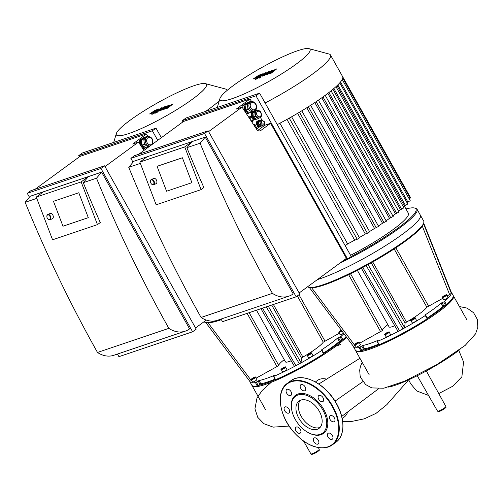 <?xml version="1.0" encoding="UTF-8"?>
<svg xmlns="http://www.w3.org/2000/svg" width="503" height="503" viewBox="0 0 503 503"><rect width="100%" height="100%" fill="white"/><g stroke="black" fill="none" stroke-linecap="round" stroke-linejoin="round"><path stroke-width="0.75" d="M350.585 255.304A57.179 8.633 -29.3 0 0 408.379 213.272L404.28 205.972M403.425 206.884A62.9 9.494 -29.3 0 0 404.393 205.853L336.972 85.705M398.653 211.273A62.9 9.494 -29.3 0 0 400.501 209.669L332.942 89.282M392.856 215.9A62.9 9.494 -29.3 0 0 395.49 213.863L327.855 93.338M386.103 220.792A62.9 9.494 -29.3 0 0 389.492 218.39L321.807 97.783M378.369 225.985A62.9 9.494 -29.3 0 0 382.519 223.244L314.803 102.581M369.542 231.537A62.9 9.494 -29.3 0 0 374.528 228.444L306.792 107.743M359.356 237.529A62.9 9.494 -29.3 0 0 365.36 234.04L297.613 113.32M279.92 123.216L347.661 243.936A62.9 9.494 -29.3 0 0 354.678 240.151L286.93 119.425M335.954 86.654L403.953 207.821L400.501 209.669M331.062 90.829L399.049 211.983L395.49 213.863M339.764 82.844L407.77 204.029L404.393 205.853M342.216 79.493L410.234 200.697L406.908 202.502M389.492 218.39L393.176 216.466L325.202 95.331M277.247 124.618A66.71 10.073 -29.3 0 0 290.3 117.539A66.71 10.073 -29.3 0 0 300.75 111.452A66.71 10.073 -29.3 0 0 309.817 105.831A66.71 10.073 -29.3 0 0 317.77 100.581A66.71 10.073 -29.3 0 0 324.737 95.671A66.71 10.073 -29.3 0 0 330.748 91.081A66.71 10.073 -29.3 0 0 335.765 86.824A66.71 10.073 -29.3 0 0 339.67 82.945A66.71 10.073 -29.3 0 0 342.197 79.537A66.71 10.073 -29.3 0 0 342.625 76.632L330.477 54.984A66.71 10.073 -29.3 0 0 329.044 54.022L308.936 48.628A51.646 7.797 -29.3 0 0 297.726 50.684A51.646 7.797 -29.3 0 0 249.67 74.614A51.646 7.797 -29.3 0 0 219.924 98.582A51.646 7.797 -29.3 0 0 268.828 81.442A51.646 7.797 -29.3 0 0 308.936 48.628M347.661 243.936L345.215 245.734M409.209 198.867L410.574 197.729L342.694 76.77M382.519 223.244L386.373 221.263L318.405 100.147M374.528 228.444L378.602 226.394L310.647 105.297M365.36 234.04L369.736 231.883L301.8 110.817M354.678 240.151L357.231 239.29L359.526 237.837L291.608 116.803M423.765 222.816A66.71 10.073 150.7 0 1 370.447 262.522A66.71 10.073 150.7 0 1 308.779 287.345L309.798 287.622A65.95 9.953 -29.3 0 0 362.795 267.445A65.95 9.953 -29.3 0 0 366.228 265.59A65.95 9.953 -29.3 0 0 423.469 223.829L423.765 222.816A66.71 10.073 150.7 0 0 423.696 221.094L420.376 215.177A66.71 10.073 -29.3 0 1 384.418 246.369A66.71 10.073 -29.3 0 1 317.399 279.599A66.71 10.073 -29.3 0 0 384.418 246.369A66.71 10.073 -29.3 0 0 420.376 215.177L417.056 209.261A66.71 10.073 -29.3 0 0 415.623 208.305L414.604 208.035A65.95 9.953 -29.3 0 0 405.952 208.946M339.871 263.138A66.71 10.073 -29.3 0 0 417.056 209.261M351.151 256.543A65.95 9.953 -29.3 0 0 414.604 208.035M265.1 102.97A66.71 10.073 -29.3 0 0 330.477 54.984M387.844 324.687A22.874 3.452 -29.3 0 0 382.412 330.559L359.651 343.203M355.288 345.555L353.37 346.303L309.37 287.502L353.364 346.278A56.034 8.457 150.7 0 0 353.534 346.888A56.034 8.457 150.7 0 0 359.035 347.592L360.884 350.88L361.789 350.44L359.947 347.152L359.035 347.592M442.885 298.273L426.865 307.188A28.589 4.313 150.7 0 1 406.506 322.096L405.11 323.171L404.607 327.61L402.96 328.83A56.034 8.457 150.7 0 1 399.508 330.691L397.942 331.244L361.223 267.998M451.43 292.627L451.442 292.658A56.034 8.457 150.7 0 1 451.361 293.381L447.249 295.915M425.016 315.318L425.664 315.224L425.305 315.544A56.034 8.457 150.7 0 1 402.96 328.83L366.228 265.59M424.878 315.073A52.224 7.885 -29.3 0 0 441.081 303.202L442.929 306.49A52.224 7.885 150.7 0 1 427.236 318.022M441.992 302.668L443.703 301.938L445.551 305.227L443.841 305.95L441.992 302.668L441.081 303.202M423.52 223.628L451.361 293.381A56.034 8.457 150.7 0 1 444.627 301.391L443.703 301.938M415.245 318.129L416.541 320.43A2.477 0.371 150.7 0 1 415.264 321.543A2.477 0.371 150.7 0 1 412.806 322.788A2.477 0.371 150.7 0 1 412.215 322.851L410.926 320.556A2.477 0.371 -29.3 0 0 411.517 320.486A2.477 0.371 -29.3 0 0 413.975 319.248A2.477 0.371 -29.3 0 0 415.245 318.129C415.61 317.556 414.768 317.758 412.73 318.739C410.731 320.21 410.127 320.813 410.926 320.556M446.758 295.047L448.054 297.348A2.477 0.371 150.7 0 1 447.387 298.053A2.477 0.371 150.7 0 1 445.124 299.379A2.477 0.371 150.7 0 1 443.728 299.775L442.439 297.474A2.477 0.371 -29.3 0 0 443.835 297.078A2.477 0.371 -29.3 0 0 446.098 295.751A2.477 0.371 -29.3 0 0 446.758 295.047C447.123 294.475 446.287 294.683 444.25 295.657C442.244 297.128 441.64 297.732 442.439 297.474M359.161 342.329L360.456 344.63A2.477 0.371 150.7 0 1 358.476 346.171A2.477 0.371 150.7 0 1 356.13 347.057L354.841 344.756A2.477 0.371 -29.3 0 0 357.187 343.87A2.477 0.371 -29.3 0 0 359.161 342.329C359.645 341.556 358.425 342.002 355.508 343.662L354.841 344.756M357.092 343.285L355.709 343.756L357.652 342.6L357.092 343.285M444.143 295.858L445.526 295.393L443.577 296.544L444.143 295.858L444.325 296.179M356.545 343.14L356.728 343.467M414.026 318.349L411.781 319.675L414.026 318.349M389.209 332.181L390.498 334.482A2.477 0.371 150.7 0 1 389.228 335.602A2.477 0.371 150.7 0 1 386.769 336.847A2.477 0.371 150.7 0 1 386.178 336.909L384.883 334.608A2.477 0.371 -29.3 0 0 385.474 334.545A2.477 0.371 -29.3 0 0 387.939 333.3A2.477 0.371 -29.3 0 0 389.209 332.181C389.567 331.609 388.731 331.817 386.694 332.791C384.688 334.262 384.085 334.866 384.883 334.608M387.983 332.401L385.738 333.734L387.983 332.401M427.481 318.468A55.273 8.344 150.7 0 0 445.551 305.227L446.469 304.68A56.034 8.457 150.7 0 0 453.115 295.33L451.273 292.042A56.034 8.457 150.7 0 1 451.442 292.658L423.601 222.892M359.947 347.152L361.701 346.007L363.55 349.289L361.789 350.44A55.273 8.344 150.7 0 0 378.935 344.662M378.646 344.153A52.224 7.885 150.7 0 1 364.449 348.849L362.606 345.567L361.701 346.007M362.606 345.567A52.224 7.885 -29.3 0 0 378.055 340.349L378.143 340.518M362.795 267.445L399.508 330.691A56.034 8.457 150.7 0 1 377.457 341.374L378.055 340.349M357.331 270.306L389.108 326.931A15.247 2.301 -29.3 0 0 392.742 326.541A15.247 2.301 -29.3 0 0 394.773 325.781M379.067 344.605L377.457 341.374M425.305 315.544L427.154 318.827L427.431 318.5M427.154 318.827A56.034 8.457 150.7 0 1 379.3 344.656M360.884 350.88A56.034 8.457 150.7 0 1 355.376 350.176L353.534 346.888M364.449 348.849L363.55 349.289M443.841 305.95L442.929 306.49M308.779 287.345A66.71 10.073 150.7 0 1 307.629 286.754M355.615 350.478A56.034 8.457 -29.3 0 0 355.747 350.836A56.034 8.457 -29.3 0 0 379.086 345.561A56.034 8.457 -29.3 0 0 430.411 317.582A56.034 8.457 -29.3 0 0 453.486 295.984A56.034 8.457 -29.3 0 0 453.253 295.682M284.252 359.67A22.874 3.452 -29.3 0 0 278.819 365.549L256.052 378.187M251.695 380.545L249.777 381.293L205.771 322.492M339.292 333.263L323.266 342.178A28.589 4.313 150.7 0 1 302.913 357.086L301.517 358.161L301.014 362.594L299.36 363.82A56.034 8.457 150.7 0 1 295.909 365.681L294.349 366.228L260.944 308.697M321.423 350.308L322.065 350.214L321.713 350.528A56.034 8.457 150.7 0 1 299.36 363.82L266.301 306.893M321.285 350.063A52.224 7.885 -29.3 0 0 337.488 338.192L339.33 341.48A52.224 7.885 150.7 0 1 323.636 353.012M338.4 337.658L340.11 336.928L341.952 340.217L340.242 340.94L338.4 337.658L337.488 338.192M343.926 333.678A56.034 8.457 150.7 0 1 341.028 336.381L340.11 336.928M311.653 353.119L312.941 355.414A2.477 0.371 150.7 0 1 311.671 356.533A2.477 0.371 150.7 0 1 309.213 357.778A2.477 0.371 150.7 0 1 308.622 357.84L307.327 355.539A2.477 0.371 -29.3 0 0 307.918 355.476A2.477 0.371 -29.3 0 0 310.382 354.231A2.477 0.371 -29.3 0 0 311.653 353.119C312.011 352.546 311.175 352.748 309.138 353.728C307.132 355.193 306.528 355.803 307.327 355.539M343.568 333.2A2.477 0.371 150.7 0 1 341.392 334.432A2.477 0.371 150.7 0 1 340.135 334.759L338.846 332.458A2.477 0.371 -29.3 0 0 341.99 331.093M255.568 377.319L256.857 379.62A2.477 0.371 150.7 0 1 254.883 381.161A2.477 0.371 150.7 0 1 252.537 382.047L251.242 379.746A2.477 0.371 -29.3 0 0 253.587 378.86A2.477 0.371 -29.3 0 0 255.568 377.319C256.052 376.546 254.832 376.992 251.915 378.652L251.242 379.746M253.493 378.275L252.11 378.74L254.059 377.59L253.493 378.275M341.625 330.603L339.714 331.458L341.468 330.396M252.946 378.13L253.128 378.451M340.55 330.848L340.732 331.169M310.426 353.332L308.182 354.665L310.426 353.332M285.61 367.171L286.905 369.472A2.477 0.371 150.7 0 1 285.635 370.592A2.477 0.371 150.7 0 1 283.17 371.836A2.477 0.371 150.7 0 1 282.579 371.899L281.29 369.598A2.477 0.371 -29.3 0 0 281.881 369.535A2.477 0.371 -29.3 0 0 284.34 368.29A2.477 0.371 -29.3 0 0 285.61 367.171C285.974 366.599 285.132 366.806 283.095 367.781C281.095 369.252 280.492 369.856 281.29 369.598M284.39 367.391L282.145 368.718L284.39 367.391M221.119 319.179A66.71 10.073 150.7 0 1 205.18 322.335L206.199 322.605A65.95 9.953 -29.3 0 0 221.402 319.682M255.442 382.582L257.284 385.87L258.19 385.43L256.354 382.142L255.442 382.582A56.034 8.457 150.7 0 1 249.941 381.878A56.034 8.457 150.7 0 1 249.771 381.28L205.79 322.498M256.354 382.142L258.108 380.991L259.95 384.279L258.19 385.43A55.273 8.344 150.7 0 0 275.336 379.652M275.053 379.143A52.224 7.885 150.7 0 1 260.856 383.839L259.007 380.557L258.108 380.991M259.007 380.557A52.224 7.885 -29.3 0 0 274.456 375.339L274.55 375.502M262.528 308.163L295.909 365.681A56.034 8.457 150.7 0 1 273.858 376.363L274.456 375.339M256.492 310.206L285.509 361.915A15.247 2.301 -29.3 0 0 289.15 361.531A15.247 2.301 -29.3 0 0 291.174 360.77M275.468 379.595L273.858 376.363M321.713 350.528L323.555 353.816L323.831 353.49M323.555 353.816A56.034 8.457 150.7 0 1 275.701 379.646M257.284 385.87A56.034 8.457 150.7 0 1 251.783 385.166L249.941 381.878M260.856 383.839L259.95 384.279M340.242 340.94L339.33 341.48M323.888 353.452A55.273 8.344 150.7 0 0 341.958 340.217L342.876 339.67L341.028 336.381M346.121 336.608A56.034 8.457 150.7 0 1 342.876 339.67M205.18 322.335A66.71 10.073 150.7 0 1 204.036 321.744M252.016 385.468A56.034 8.457 -29.3 0 0 252.154 385.82A56.034 8.457 -29.3 0 0 275.493 380.551A56.034 8.457 -29.3 0 0 346.554 337.192M275.443 69.326L269.677 72.784L273.003 70.15L271.733 70.577L264.364 74.972L269.558 71.313L268.105 71.803L262.931 75.28C261.692 76.098 261.573 76.368 262.572 76.085L264.503 75.431L269.734 72.174L266.452 74.771L267.59 74.387L273.248 70.986L269.715 73.671L271.211 73.168L276.713 68.898L275.443 69.326M261.887 76.198L262.572 76.085M255.367 77.896L260.233 75.079L256.781 76.833L255.725 77.883M260.233 75.079L259.888 75.092M262.421 73.991L258.812 75.211L253.179 78.99L256.788 77.77L262.447 73.859M256.901 78.883L264.729 73.633C265.968 72.816 266.087 72.545 265.1 72.816L255.449 79.373L256.901 78.883M265.779 72.709L265.1 72.816M261.057 76.802L259.208 78.154L261.019 77.179M259.252 77.776L259.208 78.154M171.844 104.316L166.078 107.774L169.404 105.14L168.134 105.567L160.771 109.956L165.965 106.296L164.512 106.787L159.332 110.264C158.099 111.088 157.98 111.352 158.973 111.075L160.903 110.421L166.135 107.164L162.859 109.761L163.991 109.377L169.656 105.976L166.116 108.661L167.618 108.158L173.114 103.888L171.844 104.316M158.288 111.188L158.973 111.075M151.768 112.886L156.64 110.069L153.189 111.823L152.132 112.873M156.64 110.069L156.288 110.082M158.829 108.981L155.213 110.201L149.586 113.974L153.195 112.754L158.847 108.849M153.302 113.873L161.136 108.623C162.368 107.805 162.494 107.529 161.507 107.805L151.849 114.363L153.302 113.873M162.18 107.699L161.507 107.805M157.464 111.792L155.66 112.766L155.616 113.144L157.42 112.169M155.66 112.766L155.616 113.144M205.777 111.32A66.71 10.073 -29.3 0 0 219.251 100.858M227.06 90.465A66.71 10.073 -29.3 0 0 226.884 89.968A66.71 10.073 -29.3 0 0 225.445 89.012L205.343 83.611A51.646 7.797 -29.3 0 0 194.133 85.667A51.646 7.797 -29.3 0 0 146.071 109.604A51.646 7.797 -29.3 0 0 116.325 133.565A51.646 7.797 -29.3 0 0 165.236 116.426A51.646 7.797 -29.3 0 0 205.343 83.611M329.899 438.974A3.622 2.245 53.8 0 1 327.604 436.044A3.622 2.245 53.8 0 1 328.069 433.328A3.622 2.245 53.8 0 1 332.018 434.925A3.622 2.245 53.8 0 1 332.351 439.169A3.622 2.245 53.8 0 1 329.899 438.974M333.942 421.778A3.622 2.245 53.8 0 1 330.182 419.691A3.622 2.245 53.8 0 1 330.05 415.73A3.622 2.245 53.8 0 1 333.998 417.327A3.622 2.245 53.8 0 1 334.332 421.577A3.622 2.245 53.8 0 1 333.942 421.778M323.687 400.218A3.622 2.245 53.8 0 1 323.039 401.451A3.622 2.245 53.8 0 1 319.091 399.86A3.622 2.245 53.8 0 1 318.757 395.61A3.622 2.245 53.8 0 1 322.008 396.414A3.622 2.245 53.8 0 1 323.687 400.218M305.132 386.933A3.622 2.245 53.8 0 1 305.088 390.592A3.622 2.245 53.8 0 1 301.14 388.995A3.622 2.245 53.8 0 1 300.807 384.751A3.622 2.245 53.8 0 1 305.132 386.933M289.162 389.699A3.622 2.245 53.8 0 1 291.457 392.636A3.622 2.245 53.8 0 1 290.992 395.352A3.622 2.245 53.8 0 1 287.043 393.755A3.622 2.245 53.8 0 1 286.71 389.511A3.622 2.245 53.8 0 1 289.162 389.699M285.119 406.902A3.622 2.245 53.8 0 1 288.879 408.989A3.622 2.245 53.8 0 1 289.011 412.944A3.622 2.245 53.8 0 1 285.063 411.353A3.622 2.245 53.8 0 1 284.729 407.103A3.622 2.245 53.8 0 1 285.119 406.902M295.374 428.462A3.622 2.245 53.8 0 1 296.022 427.223A3.622 2.245 53.8 0 1 299.97 428.82A3.622 2.245 53.8 0 1 300.304 433.07A3.622 2.245 53.8 0 1 297.053 432.266A3.622 2.245 53.8 0 1 295.374 428.462M313.929 441.747A3.622 2.245 53.8 0 1 313.973 438.088A3.622 2.245 53.8 0 1 317.921 439.685A3.622 2.245 53.8 0 1 318.254 443.929A3.622 2.245 53.8 0 1 313.929 441.747M291.727 409.951L291.633 409.442A23.635 14.637 53.8 0 1 303.039 393.472A23.635 14.637 53.8 0 1 325.41 412.749A23.635 14.637 53.8 0 1 320.964 434.711A23.635 14.637 53.8 0 1 308.798 432.882L308.339 432.637A22.874 14.166 53.8 0 1 291.727 409.951A22.874 14.166 53.8 0 1 302.762 394.497A22.874 14.166 53.8 0 1 324.41 413.152A22.874 14.166 53.8 0 1 320.109 434.41A22.874 14.166 53.8 0 1 308.339 432.637M320.166 427.336A16.945 10.494 53.8 0 1 319.656 427.531A16.945 10.494 53.8 0 1 302.749 418.779A16.945 10.494 53.8 0 1 300.348 400.281M317.242 429.298A16.945 10.494 53.8 0 1 299.656 419.546A16.945 10.494 53.8 0 1 299.034 401.023A16.945 10.494 53.8 0 1 317.512 408.493A16.945 10.494 53.8 0 1 319.059 428.361A16.945 10.494 53.8 0 1 317.242 429.298M460.025 349.466A49.344 7.451 150.7 0 1 388.574 387.09M459.415 306.553L467.086 308.106L473.606 312.753L477.272 319.286L477.85 327.202L475.542 333.898L465.181 345.398L436.912 364.587L404.506 381.217L383.77 388.222L371.824 387.92L365.65 384.581L360.726 377.671L360.117 375.716L359.702 370.126L360.456 366.347L362.223 362.367M318.858 383.984L359.928 358.281M347.667 411.944A22.66 14.034 53.8 0 1 344.171 417.062L342.197 418.502M315.419 381.934L317.387 380.494A22.66 14.034 53.8 0 1 326.68 379.13M157.062 166.317L166.575 191.234L157.062 166.317L182.388 157.766L157.062 166.317M191.894 182.683L166.575 191.234L191.894 182.683L182.388 157.766L191.894 182.683M151.604 184.092A2.861 1.817 -112.4 0 0 151.692 184.18A2.861 1.817 -112.4 0 0 153.553 184.758A2.861 1.817 -112.4 0 0 154.169 181.476A2.861 1.817 -112.4 0 0 151.447 179.445A2.861 1.817 -112.4 0 0 151.378 179.477A2.861 1.817 -112.4 0 0 150.46 181.199A2.861 1.817 -112.4 0 0 150.46 181.319M151.309 179.917A2.477 1.578 67.6 0 1 153.931 182.815A2.477 1.578 67.6 0 1 151.522 184.016A2.477 1.578 67.6 0 1 150.46 181.432A2.477 1.578 67.6 0 1 151.309 179.917M153.553 184.758L155.999 183.752A2.861 1.817 -112.4 0 0 156.615 180.47A2.861 1.817 -112.4 0 0 153.893 178.439A2.861 1.817 -112.4 0 0 153.824 178.464L151.378 179.477M263.031 125.216A2.666 2.056 -108.7 0 1 262.975 125.241A2.666 2.056 -108.7 0 1 261.302 124.933A2.666 2.056 -108.7 0 1 260.013 122.631A2.666 2.056 -108.7 0 1 260.831 120.412A2.666 2.056 -108.7 0 1 261.271 120.179A2.666 2.056 -108.7 0 1 261.327 120.167M257.964 128.032A1.905 1.471 -108.7 0 1 257.901 128.051A1.905 1.471 -108.7 0 1 256.706 127.837A1.905 1.471 -108.7 0 1 255.788 126.19A1.905 1.471 -108.7 0 1 256.373 124.606A1.905 1.471 -108.7 0 1 256.681 124.442A1.905 1.471 -108.7 0 1 256.744 124.423M249.029 117.708A2.666 2.056 -108.7 0 1 249.582 117.061A2.666 2.056 -108.7 0 1 250.016 116.828A2.666 2.056 -108.7 0 1 250.079 116.809M251.783 121.864A2.666 2.056 -108.7 0 1 251.764 121.871A2.666 2.056 71.3 0 0 251.84 121.845C253.229 121.468 253.581 120.204 252.902 118.054L250.136 116.79A2.666 2.056 71.3 0 0 249.086 117.796M258.077 127.995L257.517 128.403L255.901 127.272L255.675 125.115L257.071 124.096L257.404 124.329M253.103 120.626L252.726 121.242M248.922 117.545L250.557 116.344L251.085 116.709M264.358 123.977L263.981 124.599M263.226 125.153L262.44 125.725L260.17 124.14L259.856 121.122L261.805 119.695L262.333 120.06M262.44 125.725L261.057 126.19L258.787 124.606L258.473 121.594L261.805 119.695M258.787 124.606L260.17 124.14M258.473 121.594L259.856 121.122M248.677 117.174L250.557 116.344M254.311 125.756L257.071 124.096M255.411 127.435L255.901 127.272M256.316 128.806L257.517 128.403M254.292 125.58L255.675 125.115M259.366 117.884A3.81 2.936 -108.7 0 1 259.196 117.954A3.81 2.936 -108.7 0 1 256.807 117.513A3.81 2.936 -108.7 0 1 254.958 114.225A3.81 2.936 -108.7 0 1 256.128 111.056A3.81 2.936 -108.7 0 1 256.756 110.729A3.81 2.936 -108.7 0 1 256.926 110.679M261.183 116.338L260.868 116.859M259.529 117.84L258.423 118.645L255.184 116.382L254.732 112.075L257.523 110.031L258.158 110.478M258.423 118.645L256.58 119.268L253.342 117.004L252.896 112.697L255.681 110.654L257.523 110.031M253.342 117.004L255.184 116.382M252.896 112.697L254.732 112.075M254.04 125.341A1.905 1.471 -108.7 0 1 254.153 125.297L255.134 124.964L254.505 124.518L253.707 124.832M260.761 125.989L260.447 126.096A2.666 2.056 -108.7 0 1 259.089 125.976M257.699 124.379A2.666 2.056 -108.7 0 1 258.737 121.041L259.655 120.726M255.744 118.683A3.433 2.641 -108.7 0 1 252.682 116.702A3.433 2.641 -108.7 0 1 252.902 112.791M256.266 119.048L254.738 119.89L253.21 118.821M252.173 117.193L251.739 113.087L251.054 113.32L253.839 111.276L254.845 111.264M251.739 113.087L254.531 111.044M251.412 116.79L251.054 113.32M255.43 119.657L252.713 117.759M253.82 125.008L254.505 124.518M257.253 124.222L257.008 121.732L256.316 121.965L258.561 120.355L259.246 120.123L259.875 120.563M257.008 121.732L259.246 120.123M256.543 124.272L256.316 121.965M261.082 126.184L259.932 127.014L258.988 127.064M259.932 127.014L259.12 126.435M249.343 112.703L248.52 113.307L244.471 110.478L243.905 105.096L247.394 102.543L247.715 102.769M245.118 105.234A4.194 3.232 71.3 0 0 245.143 109.572A4.194 3.232 71.3 0 0 248.388 112.031M243.087 108.654L242.754 105.485L247.394 102.543M245.571 112.446L247.369 113.697L248.52 113.307M242.754 105.485L243.905 105.096M251.148 101.82L249.884 102.247A4.766 3.672 71.3 0 0 249.111 102.643A4.766 3.672 71.3 0 0 247.639 106.605A4.766 3.672 71.3 0 0 249.934 110.723A4.766 3.672 71.3 0 0 252.934 111.276L254.197 110.849C255.763 109.956 257.624 109.157 255.92 104.096C254.681 102.103 253.091 101.348 251.148 101.82A4.766 3.672 71.3 0 0 248.878 105.63A4.766 3.672 71.3 0 0 251.204 110.295A4.766 3.672 71.3 0 0 254.197 110.849M253.342 111.138L251.959 112.144L247.916 109.296L247.363 103.914L250.859 101.373L251.387 101.751M250.859 101.373L248.557 102.153L245.062 104.693L245.615 110.075L249.658 112.924L251.959 112.144M245.615 110.075L247.916 109.296M245.062 104.693L247.363 103.914M299.147 292.966L346.378 258.379L270.583 123.31L260.724 130.535A3.81 2.936 -108.7 0 1 260.095 130.855A3.81 2.936 -108.7 0 1 256.631 129.296L242.069 107.101L236.309 109.044L250.073 98.965L251.607 101.7M257.743 130.44L264.829 125.253L264.32 124.348M270.583 123.31L264.829 125.253M261.723 119.727L260.397 117.356M256.48 110.383L255.958 109.453M208.6 131.61L242.069 107.101M203.885 187.562L201.049 189.637L184.746 146.92L191.989 141.613L186.877 147.681A1051.672 810.327 71.3 0 0 203.885 187.562M140.356 163.393L128.743 167.31L133.861 161.249L147.096 156.779L139.853 162.085L156.156 204.796L201.049 189.637M139.853 162.085L184.746 146.92M147.096 156.779L205.224 137.143L293.192 293.897A26.684 20.56 -108.7 0 1 288.823 296.179A26.684 20.56 -108.7 0 1 272.444 293.356A1051.672 810.327 -108.7 0 1 200.112 143.21L186.877 147.681M200.112 143.21L205.224 137.143M128.743 167.31A1051.672 810.327 71.3 0 0 201.081 317.456A26.684 20.56 71.3 0 0 217.453 320.279L288.823 296.179M272.444 293.356L201.081 317.456M208.154 130.818L299.813 294.142L296.185 296.795L204.532 133.471L208.154 130.818L134.49 155.697L130.868 158.351L133.037 162.224M347.623 259.127L255.964 95.803L259.592 93.149L351.245 256.473L347.623 259.127L343.404 260.554M250.073 98.965L183.545 121.437L138.702 154.276M259.592 93.149L185.921 118.029L182.3 120.682L182.96 121.858M221.056 319.065L222.521 321.675L296.185 296.795M182.3 120.682L255.964 95.803M204.532 133.471L130.868 158.351M53.469 201.307L62.976 226.224L53.469 201.307L78.789 192.75L53.469 201.307M88.302 217.667L62.976 226.224L88.302 217.667L78.789 192.75L88.302 217.667M48.011 219.082A2.861 1.817 -112.4 0 0 48.099 219.17A2.861 1.817 -112.4 0 0 49.96 219.748A2.861 1.817 -112.4 0 0 50.577 216.466A2.861 1.817 -112.4 0 0 47.854 214.435A2.861 1.817 -112.4 0 0 47.779 214.46A2.861 1.817 -112.4 0 0 46.867 216.189A2.861 1.817 -112.4 0 0 46.867 216.309M47.716 214.907A2.477 1.578 67.6 0 1 50.331 217.805A2.477 1.578 67.6 0 1 47.93 219.006A2.477 1.578 67.6 0 1 46.861 216.422A2.477 1.578 67.6 0 1 47.716 214.907M49.96 219.748L52.406 218.742A2.861 1.817 -112.4 0 0 53.022 215.46A2.861 1.817 -112.4 0 0 50.3 213.429A2.861 1.817 -112.4 0 0 50.225 213.454L47.779 214.46M145.751 147.693L144.921 148.297L140.871 145.468L140.312 140.086L143.795 137.533L144.116 137.753M141.525 140.224A4.194 3.232 71.3 0 0 141.55 144.562A4.194 3.232 71.3 0 0 144.795 147.021M139.494 143.644L139.161 140.469L143.795 137.533M141.978 147.436L143.77 148.687L144.921 148.297M139.161 140.469L140.312 140.086M152.541 144.141L152.912 143.173L152.327 139.086C151.082 137.093 149.492 136.332 147.555 136.803L146.285 137.231A4.766 3.672 71.3 0 0 145.518 137.633A4.766 3.672 71.3 0 0 144.047 141.595A4.766 3.672 71.3 0 0 146.342 145.707A4.766 3.672 71.3 0 0 149.334 146.26L149.9 146.071M149.749 146.121L148.36 147.134L144.317 144.286L143.77 138.903L147.26 136.363L147.788 136.734M147.26 136.363L144.958 137.143L141.469 139.683L142.016 145.065L146.059 147.907L148.36 147.134M142.016 145.065L144.317 144.286M141.469 139.683L143.77 138.903M143.946 150.435L138.47 142.091L132.717 144.034L146.48 133.955L148.014 136.69M105.008 166.6L138.47 142.091M206.293 320.09L195.554 327.956M100.286 222.552L97.456 224.627L81.146 181.91L88.396 176.603L83.278 182.671A1051.672 810.327 71.3 0 0 100.286 222.552M36.757 198.383L25.15 202.3L30.262 196.239L43.503 191.769L36.26 197.069L52.563 239.786L97.456 224.627M36.26 197.069L81.146 181.91M43.503 191.769L101.631 172.133L189.6 328.887A26.684 20.56 -108.7 0 1 185.223 331.163A26.684 20.56 -108.7 0 1 168.851 328.346A1051.672 810.327 -108.7 0 1 96.513 178.2L83.278 182.671M96.513 178.2L101.631 172.133M25.15 202.3A1051.672 810.327 71.3 0 0 97.481 352.446A26.684 20.56 71.3 0 0 113.86 355.269L185.223 331.163M168.851 328.346L97.481 352.446M104.561 165.808L196.214 329.132L192.592 331.785L100.94 168.461L104.561 165.808L30.89 190.687L27.269 193.341L29.444 197.214M157.728 140.337L152.371 130.793L155.993 128.139L161.35 137.684M146.48 133.955L79.946 156.42L35.109 189.26M155.993 128.139L82.322 153.019L78.701 155.672L79.367 156.848M117.457 354.055L118.922 356.665L192.592 331.785M78.701 155.672L152.371 130.793M100.94 168.461L27.269 193.341M333.879 88.49L401.658 209.279M328.905 92.533L396.754 213.435M337.802 84.9L405.475 205.488M340.5 81.976L407.939 202.149M322.989 96.934L390.881 217.918M308.352 106.762L376.301 227.846M316.154 101.681L384.078 222.716M299.474 112.219L367.442 233.342M289.244 118.136L357.231 239.29M342.769 78.066L410.165 198.163M382.412 330.559L350.522 273.733M348.623 274.657L380.708 331.835M355.005 345.706L311.684 287.817M361.217 267.961L397.936 331.207M423.608 222.904L451.442 292.658M422.294 226.099L449.638 294.626M428.531 306.019L395.861 247.803M394.163 248.922L426.865 307.188M406.506 322.096L372.754 261.956M404.607 327.61L367.888 264.364M371.239 262.811L405.11 323.171M355.552 343.643A2.094 0.314 150.7 0 1 358.601 342.159A2.094 0.314 150.7 0 1 356.3 343.845A2.094 0.314 150.7 0 1 355.552 343.643M445.683 295.506A2.094 0.314 150.7 0 1 442.634 296.99A2.094 0.314 150.7 0 1 444.935 295.305A2.094 0.314 150.7 0 1 445.683 295.506M411.573 319.983A2.094 0.314 150.7 0 1 412.466 318.896A2.094 0.314 150.7 0 1 414.661 318.154A2.094 0.314 150.7 0 1 411.573 319.983M385.531 334.042A2.094 0.314 150.7 0 1 386.43 332.948A2.094 0.314 150.7 0 1 388.624 332.213A2.094 0.314 150.7 0 1 385.531 334.042M446.469 304.68L444.627 301.391M278.819 365.549L249.148 312.684M247.118 313.369L277.109 366.825M251.412 380.696L208.085 322.807M260.956 308.697L294.343 366.197M324.938 341.009L298.977 294.752M297.33 295.959L323.266 342.178M302.913 357.086L273.399 304.497M301.014 362.594L268.281 306.22M271.721 305.063L301.517 358.161M251.953 378.633A2.094 0.314 150.7 0 1 255.002 377.149A2.094 0.314 150.7 0 1 252.707 378.834A2.094 0.314 150.7 0 1 251.953 378.633M341.726 330.741A2.094 0.314 150.7 0 1 338.997 331.949A2.094 0.314 150.7 0 1 341.374 330.27L339.255 331.571L338.846 332.458M307.981 354.973A2.094 0.314 150.7 0 1 308.873 353.886A2.094 0.314 150.7 0 1 311.068 353.144A2.094 0.314 150.7 0 1 307.981 354.973M281.938 369.026A2.094 0.314 150.7 0 1 282.831 367.938A2.094 0.314 150.7 0 1 285.025 367.196A2.094 0.314 150.7 0 1 281.938 369.026M327.786 446.871A37.738 23.371 53.8 0 1 280.661 404.739A37.738 23.371 53.8 0 1 320.141 391.403A37.738 23.371 53.8 0 1 327.786 446.871M287.251 383.405L290.872 380.752A38.121 23.61 53.8 0 1 332.439 397.559A38.121 23.61 53.8 0 1 335.916 442.263L332.294 444.916L328.151 447.06C316.909 449.852 305.378 444.803 293.551 431.907C278.964 415.553 275.65 391.12 287.251 383.405A38.121 23.61 53.8 0 1 328.817 400.212A38.121 23.61 53.8 0 1 332.294 444.916A38.121 23.61 53.8 0 1 328.214 447.022M314.683 381.664A37.738 23.371 53.8 0 1 342.235 419.282M362.883 381.639L335.029 401.124M318.456 450.254A4.011 0.604 150.7 0 1 315.758 452.775A4.011 0.604 150.7 0 1 312.206 453.763M319.254 449.261C318.695 450.757 321.329 448.997 315.689 452.819C309.76 455.41 312.363 454.322 310.936 453.932A4.772 0.723 -29.3 0 0 315.45 452.222A4.772 0.723 -29.3 0 0 319.254 449.261L318.361 447.632M445.073 407.493A4.011 0.604 150.7 0 1 442.376 410.008A4.011 0.604 150.7 0 1 438.817 411.001M445.872 406.499C445.312 407.99 447.94 406.235 442.307 410.058C436.378 412.642 438.981 411.555 437.553 411.165A4.772 0.723 -29.3 0 0 442.068 409.461A4.772 0.723 -29.3 0 0 445.872 406.499L426.343 370.956M263.899 121.682A1.716 1.32 -108.7 0 1 262.987 124.153A1.716 1.32 -108.7 0 1 261.554 121.594A1.716 1.32 -108.7 0 1 263.899 121.682M261.384 120.142A2.666 2.056 71.3 0 0 260.126 122.594A2.666 2.056 71.3 0 0 263.094 125.197C264.477 124.819 264.836 123.556 264.157 121.412L261.271 120.179M258.586 125.574A0.956 0.736 -108.7 0 1 258.083 126.945A0.956 0.736 -108.7 0 1 257.284 125.524A0.956 0.736 -108.7 0 1 258.586 125.574M256.8 124.404A1.905 1.471 71.3 0 0 255.901 126.152A1.905 1.471 71.3 0 0 258.02 128.013C258.982 127.705 259.252 126.8 258.844 125.297L256.681 124.442M250.456 119.884A1.716 1.32 -108.7 0 1 250.746 117.633A1.716 1.32 -108.7 0 1 252.651 118.331A1.716 1.32 -108.7 0 1 252.5 120.519A1.716 1.32 -108.7 0 1 250.664 120.198M260.705 112.703A2.861 2.201 -108.7 0 1 259.183 116.828A2.861 2.201 -108.7 0 1 256.788 112.559A2.861 2.201 -108.7 0 1 260.705 112.703M257.096 110.61A3.81 2.936 71.3 0 0 255.304 114.112A3.81 2.936 71.3 0 0 259.535 117.834C261.365 117.595 261.837 115.797 260.963 112.433C260.032 110.861 258.743 110.258 257.096 110.61L256.756 110.729M255.662 104.366A3.81 2.936 -108.7 0 1 253.638 109.868A3.81 2.936 -108.7 0 1 250.444 104.178A3.81 2.936 -108.7 0 1 255.662 104.366M260.724 130.535L259.403 130.975M152.069 139.356A3.81 2.936 -108.7 0 1 150.045 144.858A3.81 2.936 -108.7 0 1 146.851 139.168A3.81 2.936 -108.7 0 1 152.069 139.356M147.555 136.803A4.766 3.672 71.3 0 0 145.279 140.62A4.766 3.672 71.3 0 0 147.605 145.279A4.766 3.672 71.3 0 0 150.051 145.964M219.924 98.582L217.321 107.422M377.131 341.449L378.973 344.731M427.506 318.506L425.664 315.224M466.947 319.977L453.486 295.984M369.208 374.823L355.747 350.836M273.531 376.433L275.38 379.721M323.907 353.496L322.065 350.214M265.615 409.813L252.154 385.82M227.13 90.408L226.884 89.968M116.325 133.565L113.728 142.412M290.872 380.752C301.725 372.025 324.014 382.557 335.205 401.4C345.165 417.031 345.592 435.629 335.916 442.263M342.7 421.552L351.578 421.464L364.254 418.848L375.993 413.391L386.87 404.638L408.688 379.815L410.637 383.695L416.635 390.925L428.543 395.44M438.773 393.579L452.713 386.254L461.861 376.854L463.565 361.997L458.805 350.415M341.719 416.409L378.501 388.8M310.936 453.932L303.598 441.118M437.553 411.165L417.245 375.716M340.858 344.398L336.004 346.121M271.268 382.28L262.189 390.51L257.027 397.823L254.933 408.826L257.769 417.364L263.937 423.727L273.198 427.129L289.112 426.06M259.196 117.954L259.535 117.834"/></g></svg>
